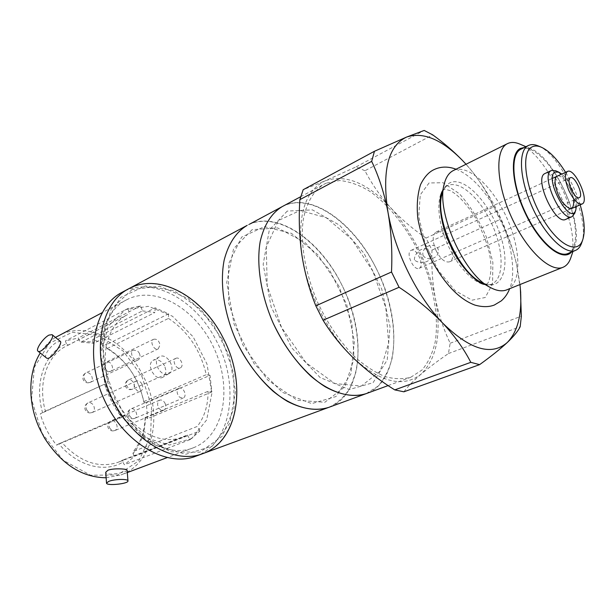 <?xml version="1.0" encoding="UTF-8"?>
<svg xmlns="http://www.w3.org/2000/svg" width="615" height="615" viewBox="0 0 615 615"><rect width="100%" height="100%" fill="white"/><g stroke="black" fill="none" stroke-linecap="round" stroke-linejoin="round"><path stroke-width="0.46" stroke-dasharray="3.08 2.31" d="M376.48 268.963C354.179 222.638 310.598 190.95 282.239 206.594L284.461 205.51C315.041 192.341 359.26 228.165 380.293 277.157C392.032 305.055 396.552 334.844 392.078 358.507C389.087 369.723 384.367 378.978 377.91 386.274L366.148 393.646C399.742 381.869 402.233 318.993 376.48 268.963M372.851 271.2L351.872 239.389L326.196 217.687L300.051 210.514L278.441 220.47L266.303 247.015L267.171 285.498L281.524 327.434L306.109 362.812L334.921 383.576L361.359 386.02L380.224 371.114L388.618 343.085L385.836 307.738L372.851 271.2M249.39 224.275C280.632 210.638 324.974 244.931 345.446 292.732C356.861 319.954 360.867 349.166 355.831 372.475L350.004 388.042C344.462 396.829 337.381 403.271 328.756 407.376C363.15 395.322 366.986 333.484 341.725 284.745C319.9 239.589 276.15 209.377 247.122 225.39M339.05 286.367L317.809 254.725L291.464 233.362L264.358 226.651L241.633 237.106L228.472 264.089L228.626 302.841L242.764 344.807L267.694 379.978L297.314 400.327L324.828 402.279L344.784 386.897L354.086 358.499L351.88 322.929L339.05 286.367M435.974 250.42C440.463 259.046 444.991 262.843 449.55 261.821C459.013 258.446 444.976 227.143 436.158 231.97C432.245 234.869 432.191 241.018 435.974 250.42M419.315 268.217C424.988 265.734 416.563 247.384 411.12 250.359C405.231 252.488 413.657 271.276 419.161 268.294L419.315 268.217M414.402 259.922C414.041 251.758 426.564 243.448 429.524 253.134C434.951 261.529 420.376 265.449 414.402 259.922M423.082 255.502C427.187 261.882 440.425 258.608 438.072 248.775C432.176 240.719 420.921 248.368 423.082 255.502M252.112 229.679L233.569 248.721L226.75 282.462L234.054 324.059L254.21 363.826L282.354 392.347L311.728 403.632L336.005 396.537L350.873 373.974L354.401 341.217L346.683 304.394L329.302 269.578L305.025 242.456L277.696 227.957L252.112 229.679M202.658 453.685C236.598 440.993 245.962 389.272 226.812 345.761C208.239 302.011 163.951 272.714 131.08 287.582L128.689 288.773M132.079 289.534L111.169 309.168L101.982 342.209L107.394 381.9L126.59 419.069L154.98 444.991L185.768 454.293L212.283 446.144L229.679 423.504L235.491 391.54L229.395 356.223L212.729 323.421L188.167 298.552L159.623 286.213L132.079 289.534M123.069 459.943L187.344 435.043L182.517 437.365C163.29 443.676 144.302 436.258 125.552 415.102L58.84 443.769C77.013 466.109 104.658 473.219 122.831 462.173L123.069 459.943L118.157 462.272C98.677 468.738 79.835 462.08 61.638 442.323M187.344 435.043L190.073 439.625L124.399 464.763L122.831 462.173M58.84 443.769L56.557 445.122C49.108 435.881 43.673 425.457 40.252 413.864L45.387 411.151C37.477 383.314 47.132 355.339 66.082 346.176L68.342 345.107L66.412 343.823C45.172 352.095 33.74 382.361 42.573 412.588M45.387 411.151L104.642 384.144C108.378 396.406 114.098 407.476 121.808 417.37L56.557 445.122M121.808 417.37L125.552 415.102M104.642 384.144L40.252 413.864M108.463 382.023C99.822 352.641 108.794 323.659 127.482 314.672L68.342 345.107M66.412 343.823L65.382 340.941L78.243 338.012L79.266 340.848L81.188 342.117L93.68 343.285L92.596 342.109L79.266 340.848M81.188 342.117L142.449 310.89L140.62 305.901L127.859 308.561L65.382 340.941M127.859 308.561L129.711 313.627M140.62 305.901L78.243 338.012M142.449 310.89L154.926 312.489L93.68 343.285M92.596 342.109L92.819 339.426L106.226 344.754L106.026 347.421L107.125 348.597C126.267 360.221 138.475 377.887 143.749 401.603L143.995 402.379C138.59 377.748 125.937 359.429 106.026 347.421M107.125 348.597L168.449 318.416L168.664 313.788L155.172 307.823L92.819 339.426M155.172 307.823L154.926 312.489M168.664 313.788L106.226 344.754M168.449 318.416C187.783 331.078 200.39 349.827 206.271 374.666L143.749 401.603M143.995 402.379L146.255 402.717L147.646 418.569L145.378 418.254L145.132 417.516C144.74 431.1 140.789 442.423 133.271 451.487L133.017 453.693C140.897 444.261 145.017 432.445 145.378 418.254M145.132 417.516L208.093 391.286L211.852 391.932L210.023 375.365L146.255 402.717M210.023 375.365L206.271 374.666M211.852 391.932L147.646 418.569M208.093 391.286C208.085 405.446 204.472 417.162 197.254 426.441L133.271 451.487M133.017 453.693L134.562 456.253L124.399 464.763M190.073 439.625L199.944 430.969L134.562 456.253M199.944 430.969L197.254 426.441M141.819 376.157L151.559 406.231L150.621 436.227L138.759 460.812L117.534 475.026L90.59 475.226L63.36 460.404L42.005 433.168L31.588 399.527L34.363 367.247L49.2 343.355L72.286 332.292L98.592 335.336L123.161 351.05L141.819 376.157M106.134 477.778L121.009 474.903C152.766 463.564 162.806 416.885 145.148 379.855L140.75 371.306C122.654 338.85 85.393 321.068 58.54 335.644M55.473 337.42C49.454 341.233 44.388 346.43 40.267 353.002M164.636 365.733L161.438 361.828C158.378 359.614 155.564 359.137 153.004 360.39C150.944 361.674 150.068 363.842 150.375 366.901L151.844 371.537L154.803 375.519C157.317 377.802 159.8 378.479 162.245 377.541L162.76 377.279C164.843 375.95 165.896 373.697 165.904 370.538L164.636 365.733M168.556 373.843L169.064 373.582C176.997 369.492 166.919 352.026 159.385 356.815C151.567 360.674 160.799 377.802 168.556 373.843M127.113 470.121C127.835 472.166 105.672 476.687 105.734 472.243M46.371 357.876C42.912 355.601 51.614 344.515 57.449 341.955L60.362 341.402M113.022 401.849C91.458 361.635 99.668 312.42 126.851 299.682C156.072 284.445 197.061 309.676 214.52 349.32C232.516 388.718 224.106 436.112 193.294 447.805C168.418 458.137 131.402 438.426 113.022 401.849M195.608 456.276C232.055 443.507 240.188 385.613 216.726 341.51C196.669 300.55 152.82 275.351 122.062 292.317M222.184 339.188L201.182 309.752L174.099 290.672L145.409 285.906L120.517 297.491L104.942 324.413L102.905 361.781L115.551 401.349L140.082 433.783L170.524 451.771L199.883 452.179L222.269 436.258L234.023 408.275L233.808 373.92L222.184 339.188M175.744 358.422L175.952 358.314C179.934 356.216 184.515 365.694 180.518 367.755L180.264 367.885C176.274 369.961 171.708 360.421 175.744 358.422M153.566 339.326L153.665 339.272C156.863 338.704 158.985 340.579 160.031 344.892L158.278 348.874C154.142 351.119 149.299 341.302 153.566 339.326M139.29 353.118C140.62 356.269 140.251 358.53 138.198 359.898C133.786 362.273 128.85 351.988 133.478 350.066L137.591 350.95L139.29 353.118M141.98 384.083C143.349 387.373 142.934 389.718 140.743 391.132C136.346 393.385 131.587 383.399 136.007 381.192L136.261 381.069C138.46 380.385 140.366 381.385 141.98 384.083M164.989 403.148C166.358 406.484 165.942 408.844 163.744 410.228C160.584 410.72 158.516 408.829 157.548 404.57L157.955 401.833L159.569 400.188C161.653 399.581 163.459 400.565 164.989 403.148M178.719 388.419L179.05 388.25C183.339 386.135 187.66 396.406 183.162 398.028L179.595 397.19C176.705 393.831 176.413 390.909 178.719 388.419M403.894 391.801C407.914 386.428 413.672 380.516 421.175 374.066C436.981 358.345 441.708 333.069 435.351 298.244C428.071 263.543 413.188 233.4 390.71 207.801C380.477 196.439 371.891 184.085 364.949 170.747L432.745 134.877M364.949 170.747L356.131 166.865L325.174 180.818C305.163 190.527 297.383 215.127 301.827 254.61C307.07 291.787 328.441 334.314 353.733 358.33C381.115 382.722 403.594 387.973 421.175 374.066C428.84 367.601 437.926 360.759 448.435 353.556L450.165 343.247C443.407 328.856 438.464 313.858 435.351 298.244C432.453 282.5 431.33 266.464 431.984 250.136L426.034 238.059C412.903 229.103 401.134 219.017 390.71 207.801C367.547 182.963 345.699 173.968 325.174 180.818L303.18 189.72M466.016 164.251L469.937 168.741C480.107 181.11 488.033 193.833 493.722 206.924L499.895 219.593C507.206 233.2 512.772 248.16 516.6 264.481L520.367 288.581M463.402 161.438L469.937 168.741C492.392 196.377 507.944 228.288 516.6 264.481L519.982 284.553M429.086 182.955L420.26 194.84L418.73 216.58L425.18 243.809L438.334 270.515L455.208 290.703L472.013 300.174L485.258 297.491L492.554 283.876L492.876 262.459L486.457 237.352C479.162 220.178 470.075 205.579 459.197 193.564L443.046 182.74L429.086 182.955M448.435 353.556L520.182 326.726M450.165 343.247L521.343 316.164M431.984 250.136L499.895 219.593M426.034 238.059L493.722 206.924M356.131 166.865L424.173 130.442M287.243 211.076L269.293 230.064L263.166 264.327L271.146 306.931L291.81 347.921L320.131 377.541L349.305 389.549L373.067 382.699L387.227 359.944L390.048 326.657L381.738 289.035L363.988 253.288L339.603 225.205L312.435 209.876L287.243 211.076M326.319 183.116L324.167 184.162C313.75 190.512 306.808 202.197 303.333 219.201C299.943 242.664 305.163 273.598 317.917 302.941C328.41 325.043 341.117 343.401 356.031 358.015C365.894 366.502 375.627 372.705 385.228 376.626C394.538 379.163 403.056 379.37 410.782 377.256L422.09 369.953C428.201 362.627 432.576 353.264 435.212 341.879C438.972 317.824 433.821 287.359 421.698 258.646C408.898 230.21 389.948 205.395 369.538 191.173C359.283 185.015 349.312 181.463 339.626 180.518L326.319 183.116M447.159 185.876C436.012 191.503 435.943 218.863 447.974 245.17C459.859 271.553 480.315 289.142 491.716 284.084C504.262 278.979 503.969 250.759 492.192 224.767C480.607 198.676 459.728 179.695 447.566 185.669L447.159 185.876M506.806 289.842C521.858 283.776 521.159 249.575 506.921 218.156C492.923 186.629 467.846 163.367 453.301 170.57M570.943 257.416C581.39 229.303 548.119 155.126 520.175 144.233M571.512 252.042L574.533 246.792C584.196 223.322 554.446 157.002 530.491 148.615L524.564 147.377M567.868 253.534C579.368 248.844 577.531 219.593 565.07 192.072C552.8 164.466 532.175 143.641 521.02 149.114M581.767 242.625C590.631 219.347 561.695 154.842 538.409 145.986M580.16 204.833C576.678 193.379 571.812 182.54 565.577 172.315M565.723 219.378C577.539 215.358 555.975 167.272 545.113 173.43M574.733 213.251C578.53 203.219 565.692 174.599 555.676 170.778M576.347 206.494C576.855 197.107 569.144 179.926 561.795 174.06M573.68 200.136C572.365 188.567 561.264 172.777 556.844 176.374M191.765 438.533L169.517 445.029L144.041 437.242L120.786 416.04L105.15 385.789L100.76 353.379L108.302 326.127L125.583 309.568L148.515 306.347L172.438 316.21L193.072 336.705L206.986 364.003L211.86 393.439L206.632 419.945L191.765 438.533M128.058 380.139C126.244 381.515 125.944 383.622 127.151 386.458C128.635 388.926 130.388 389.849 132.41 389.218C136.838 387.504 132.486 377.856 128.266 380.032L128.058 380.139M105.173 368.439C106.733 371.006 108.578 371.944 110.7 371.252C115.205 369.4 110.546 359.737 106.264 362.05L106.164 362.104C104.281 363.457 103.95 365.564 105.173 368.439M84.609 379.509C86.208 382.13 88.122 383.076 90.344 382.353C92.427 380.985 92.842 378.786 91.566 375.765C89.959 373.128 88.045 372.19 85.808 372.928C83.74 374.297 83.34 376.495 84.609 379.509M86.638 409.69C88.199 412.258 90.082 413.195 92.281 412.504C94.502 411.097 94.964 408.821 93.657 405.669C92.096 403.094 90.205 402.156 87.983 402.863C85.785 404.27 85.339 406.546 86.638 409.69M109.601 427.771C111.084 430.231 112.868 431.153 114.959 430.531C117.196 429.155 117.665 426.864 116.35 423.658C114.867 421.19 113.075 420.276 110.969 420.906C108.755 422.29 108.294 424.573 109.601 427.771M129.534 415.625C130.98 418.039 132.709 418.953 134.716 418.361C139.259 416.709 135.131 406.846 130.78 408.967L130.442 409.144C128.62 410.597 128.32 412.757 129.534 415.625M491.716 284.084C490.739 285.414 487.165 284.799 480.999 282.247C501.994 293.762 511.234 267.625 500.441 235.376C490.247 203.196 463.91 175.16 449.504 183.039C445.798 185.061 443.238 189.013 441.816 194.901L442.608 192.195C444.053 188.651 445.629 186.514 447.32 185.792L447.566 185.669M449.55 261.821L571.681 208.531M436.158 231.97L552.455 178.358M419.161 268.294L579.261 197.676M411.12 250.359L570.32 177.743M182.517 437.365L118.157 462.272M127.482 314.672L66.082 346.176M159.385 356.815L153.004 360.39M169.064 373.582L162.76 377.279M126.851 299.682L102.036 312.743M193.294 447.805L167.034 457.652M127.305 472.551L121.009 474.903M175.952 358.314L128.266 380.032C125.491 381.669 124.668 383.975 125.814 386.95C127.397 389.426 129.596 390.187 132.41 389.218L180.264 367.885M153.665 339.272L106.264 362.05C103.528 363.726 102.736 366.04 103.889 368.992C105.534 371.545 107.802 372.298 110.7 371.252L158.278 348.874M133.478 350.066L85.808 372.928C82.994 374.65 82.172 377.026 83.356 380.047C85.039 382.653 87.368 383.422 90.344 382.353L138.198 359.898M136.261 381.069L87.983 402.863C85.031 404.593 84.163 407.015 85.362 410.144C87.023 412.719 89.321 413.511 92.281 412.504L140.743 391.132M159.569 400.188L110.969 420.906C107.979 422.59 107.079 425.011 108.278 428.163C109.862 430.661 112.091 431.453 114.959 430.531L163.744 410.228M179.05 388.25L130.78 408.967C127.882 410.612 127.013 412.965 128.181 416.04C129.734 418.492 131.91 419.261 134.716 418.361L183.162 398.028M388.119 385.582L410.782 377.256M300.666 196.731L324.167 184.162M489.517 287.028L490.386 287.512M443.907 185.353L444.122 184.385M530.491 148.615L525.963 146.693M574.533 246.792L572.957 251.45M442.738 190.712C444.914 189.328 441.87 188.313 450.195 190.642C457.137 194.186 466.601 203.311 476.164 219.017C484.697 236.252 489.417 249.598 490.309 259.053C492.323 272.276 488.871 283.538 486.926 283.984L484.743 284.345M456.038 169.21C474.011 176.051 491.139 198.599 500.549 219.355C510.327 238.651 516.792 272.645 509.635 288.712"/><path stroke-width="0.92" d="M249.39 224.275L282.239 206.594C271.469 213.121 264.119 224.759 260.199 241.503C256.217 264.565 260.822 294.67 273.121 323.029C286.121 351.08 305.547 374.535 325.42 386.897C340.533 395.099 354.109 397.352 366.148 393.646L388.119 385.582M128.689 288.773C100.745 302.911 90.951 351.857 110.861 395.822C130.457 439.925 173.522 465.155 202.658 453.685L195.608 456.276C166.404 467.761 123.392 442.762 103.92 398.927C84.132 355.239 94.064 306.493 122.062 292.317L128.689 288.773C100.745 302.911 90.951 351.857 110.861 395.822C130.457 439.925 173.522 465.155 202.658 453.685C239.035 440.947 246.953 382.83 223.399 338.481C203.242 297.299 159.377 271.845 128.689 288.773L247.122 225.39C236.083 232.04 228.434 243.625 224.16 260.137C219.716 282.846 223.829 312.243 235.76 339.788C248.399 367.017 267.625 389.641 287.536 401.426C302.711 409.213 316.448 411.197 328.756 407.376L366.148 393.646C350.573 398.797 330.309 392.816 310.667 375.98C295.807 362.02 283.292 344.369 273.121 323.029C260.822 294.67 256.217 264.565 260.199 241.503C264.119 224.759 271.469 213.121 282.239 206.594L300.666 196.731M568.983 190.804C573.757 200.267 578.1 204.672 582.028 204.019C590.054 201.336 574.764 167.257 567.422 171.462C564.239 174.13 564.755 180.579 568.983 190.804M579.384 197.615C584.019 195.593 574.718 175.19 570.32 177.743C565.431 179.349 574.817 200.259 579.261 197.676L579.384 197.615M247.122 225.39C236.083 232.04 228.434 243.625 224.16 260.137C219.716 282.846 223.829 312.243 235.76 339.788C245.654 360.498 258 377.564 272.799 390.971C292.379 407.138 312.82 412.673 328.756 407.376L202.658 453.685M40.267 353.002C28.144 372.021 27.475 402.479 39.521 428.471L44.503 438.018C61.446 464.225 81.987 477.478 106.134 477.778M102.036 312.743L55.473 337.42M108.847 481.33C114.513 479.054 128.251 478.762 127.966 480.899C128.758 483.844 106.341 486.127 106.518 483.075L108.847 481.33M106.518 483.075L105.734 472.243L108.025 470.168C113.698 468.03 127.443 468.845 127.113 470.121L127.966 480.899M49 335.09L52.091 334.668C55.765 336.982 40.974 354.34 37.992 351.188C35.324 349.551 43.373 337.835 49 335.09M52.091 334.668L60.362 341.402C63.122 342.962 50.123 361.666 46.371 357.876L37.992 351.188M519.982 284.553L520.475 290.003C522.15 314.211 517.761 331.7 507.313 342.47C491.5 356.223 469.952 349.758 442.677 323.075C430.369 310.306 415.84 298.367 399.074 287.274L391.509 271.999C392.455 251.081 391.278 231.194 387.988 212.329C384.383 193.587 378.948 176.597 371.675 161.361L374.458 151.267L303.18 189.72L299.851 199.66C298.659 218.402 299.321 236.721 301.827 254.61C304.586 272.453 309.253 289.519 315.833 305.832L323.06 320.254C331.531 333.937 341.756 346.629 353.733 358.33C365.994 369.961 379.663 380.485 394.761 389.895L403.894 391.801L479.608 364.641L470.806 362.335C464.002 349.005 454.623 335.921 442.677 323.075C417.385 296.861 394.815 251.327 387.988 212.329C381.815 170.993 388.019 145.909 406.584 137.076L424.173 130.442L432.745 134.877C443.53 142.703 453.255 151.036 461.911 159.877L463.402 161.438M520.367 288.581L521.343 316.164L520.182 326.726C518.184 330.916 513.902 336.167 507.313 342.47C500.356 348.959 491.124 356.346 479.608 364.641M374.458 151.267L406.584 137.076C423.128 131.61 441.685 139.336 462.272 160.254L466.016 164.251M299.851 199.66L371.675 161.361M315.833 305.832L391.509 271.999M323.06 320.254L399.074 287.274M394.761 389.895L470.806 362.335M520.175 144.233L519.49 143.941C514.909 142.08 510.919 141.965 507.521 143.603L453.109 170.67C448.781 172.938 445.79 177.512 444.122 184.385C435.974 212.16 464.225 275.128 490.386 287.512C496.72 290.895 502.194 291.671 506.806 289.842L563.002 267.287C566.484 265.834 569.052 262.782 570.705 258.115L570.943 257.416M507.521 143.603L507.337 143.695C494.914 149.591 496.051 183.147 511.188 216.534C526.163 249.99 550.44 272.875 563.002 267.287M524.564 147.377L520.275 148.492C509.182 153.942 511.68 186.199 526.509 215.804C541.185 245.523 562.825 262.075 571.512 252.042M538.409 145.986L537.848 145.747C534.243 144.302 531.114 144.21 528.446 145.478L520.667 149.299C510.442 154.45 511.803 182.824 524.572 210.83C537.21 238.897 557.444 258.223 567.868 253.534L575.517 250.405C578.231 249.26 580.253 246.861 581.567 243.209L581.767 242.625M528.446 145.478L528.093 145.663C517.984 150.76 519.498 179.203 532.329 207.355C545.028 235.568 565.216 255.056 575.517 250.405M565.577 172.315C557.305 159.101 549.134 150.698 541.069 147.1C537.495 145.67 534.42 145.647 531.837 147.047C520.836 152.428 524.995 186.968 541.023 215.673C556.89 244.562 577.593 255.532 582.697 239.904C585.372 231.486 584.534 219.801 580.16 204.833M555.676 170.778L551.417 170.486L544.69 173.653C533.889 178.804 555.368 225.451 565.723 219.378L572.111 216.618L574.733 213.251M551.417 170.486L551.002 170.716C540.308 175.813 561.864 222.661 572.111 216.618M561.795 174.06L558.697 172.085L554.799 172.138C543.814 178.488 570.651 226.866 575.763 210.122L576.347 206.494M556.844 176.374C552.839 178.704 556.022 193.394 562.564 202.404C570.274 211.253 573.98 210.491 573.68 200.136M443.907 185.353L441.816 194.901C434.913 218.702 458.629 271.576 480.999 282.247L489.517 287.028M571.681 208.531L582.028 204.019M552.455 178.358L567.422 171.462M167.034 457.652L127.305 472.551M520.475 290.003L520.697 292.579M525.963 146.693L519.49 143.941M572.957 251.45L570.705 258.115M541.069 147.1L537.848 145.747M582.697 239.904L581.567 243.209M558.697 172.085L555.43 170.67M575.763 210.122L574.648 213.505M484.743 284.345C480.061 285.114 461.027 269.616 450.426 245.431C438.864 222.046 438.241 195.001 442.738 190.712M509.635 288.712C507.813 293.539 505.023 297.591 501.263 300.881L494.368 305.017C488.879 307.154 482.375 307.169 474.849 305.071C458.675 298.99 443.815 283.2 430.277 257.716C424.565 245.062 420.429 232.086 417.885 218.802C416.516 205.94 417.393 194.578 420.506 184.715C424.135 177.274 428.524 172.292 433.698 169.771C440.532 166.419 447.981 166.227 456.038 169.21"/></g></svg>
